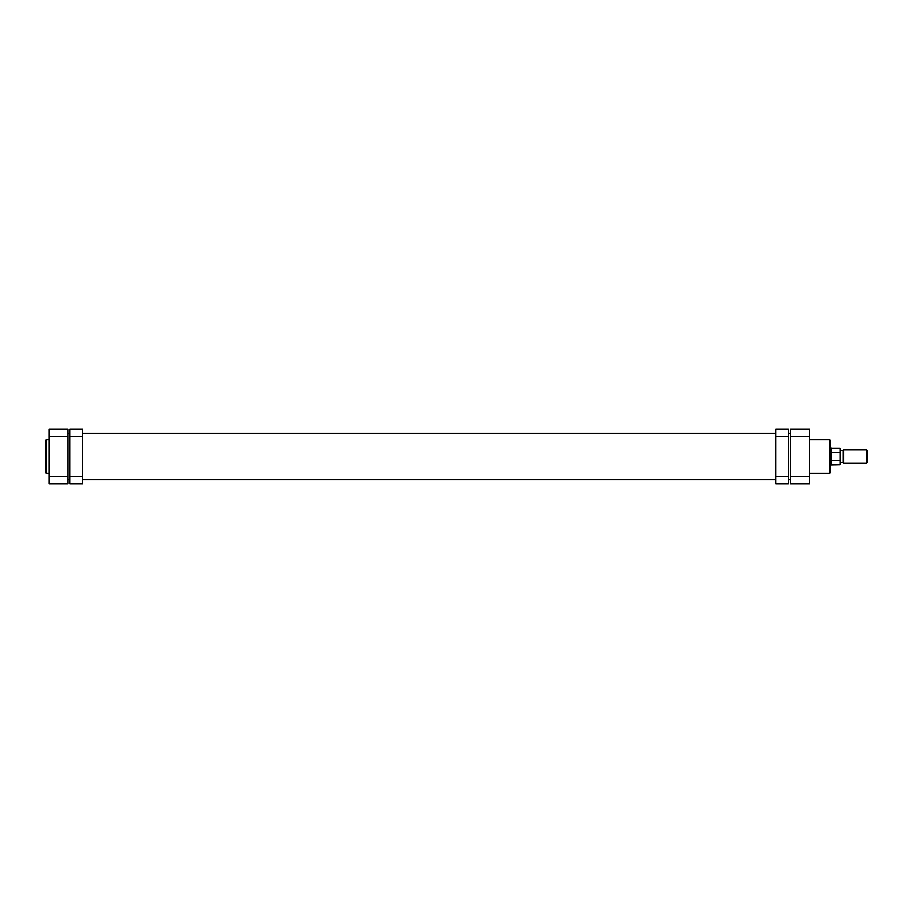<?xml version="1.0" encoding="UTF-8"?>
<svg xmlns="http://www.w3.org/2000/svg" width="913" height="913" viewBox="0 0 913 913"><rect width="100%" height="100%" fill="white"/><g stroke="black" fill="none" stroke-linecap="round" stroke-linejoin="round"><path stroke-width="1.37" d="M831.047 464.888L830.419 465.31L830.419 447.69L831.047 448.112L831.047 464.888L840.074 464.683L840.074 460.506L831.264 460.506L831.264 464.683M830.419 440.637L830.419 472.363A0.845 0.845 0 0 1 829.586 473.208L829.586 439.792A0.845 0.845 0 0 1 830.419 440.637M809.432 473.208L829.586 473.208M809.432 439.792L829.586 439.792M809.432 436.357L790.555 436.357L790.555 429.224L809.432 429.224L809.432 483.776L790.555 483.776L790.555 476.643L809.432 476.643M790.555 436.357L790.555 476.643M67.893 479.576L69.993 479.576M82.581 479.576L775.867 479.576M788.455 479.576L790.555 479.576M67.893 433.424L69.993 433.424M82.581 433.424L775.867 433.424M788.455 433.424L790.555 433.424M82.581 436.357L69.993 436.357L69.993 429.224L82.581 429.224L82.581 483.776L69.993 483.776L69.993 476.643L82.581 476.643M69.993 436.357L69.993 476.643M45.65 472.363L45.65 440.637A0.845 0.845 0 0 1 46.495 439.792L46.495 473.208A0.845 0.845 0 0 1 45.65 472.363M49.005 439.792L46.495 439.792M49.005 473.208L46.495 473.208M49.005 476.643L67.893 476.643L67.893 483.776L49.005 483.776L49.005 429.224L67.893 429.224L67.893 436.357L49.005 436.357M67.893 476.643L67.893 436.357M867.35 450.451L867.35 462.549L866.677 463.211L866.677 449.789L867.35 450.451M843.68 463.211L843.007 462.549L843.007 450.451L843.68 449.789L843.68 463.211L866.677 463.211M831.047 448.112L831.264 460.506M840.074 460.506L840.074 448.317L840.496 453.441M840.496 459.559L840.074 464.683M831.264 452.494L840.074 452.494M775.867 476.643L788.455 476.643L788.455 483.776L775.867 483.776L775.867 429.224L788.455 429.224L788.455 436.357L775.867 436.357M788.455 476.643L788.455 436.357M843.68 449.789L866.677 449.789M840.496 450.623L843.007 450.623M840.496 462.377L843.007 462.377M831.264 448.317L840.074 448.317"/></g></svg>
